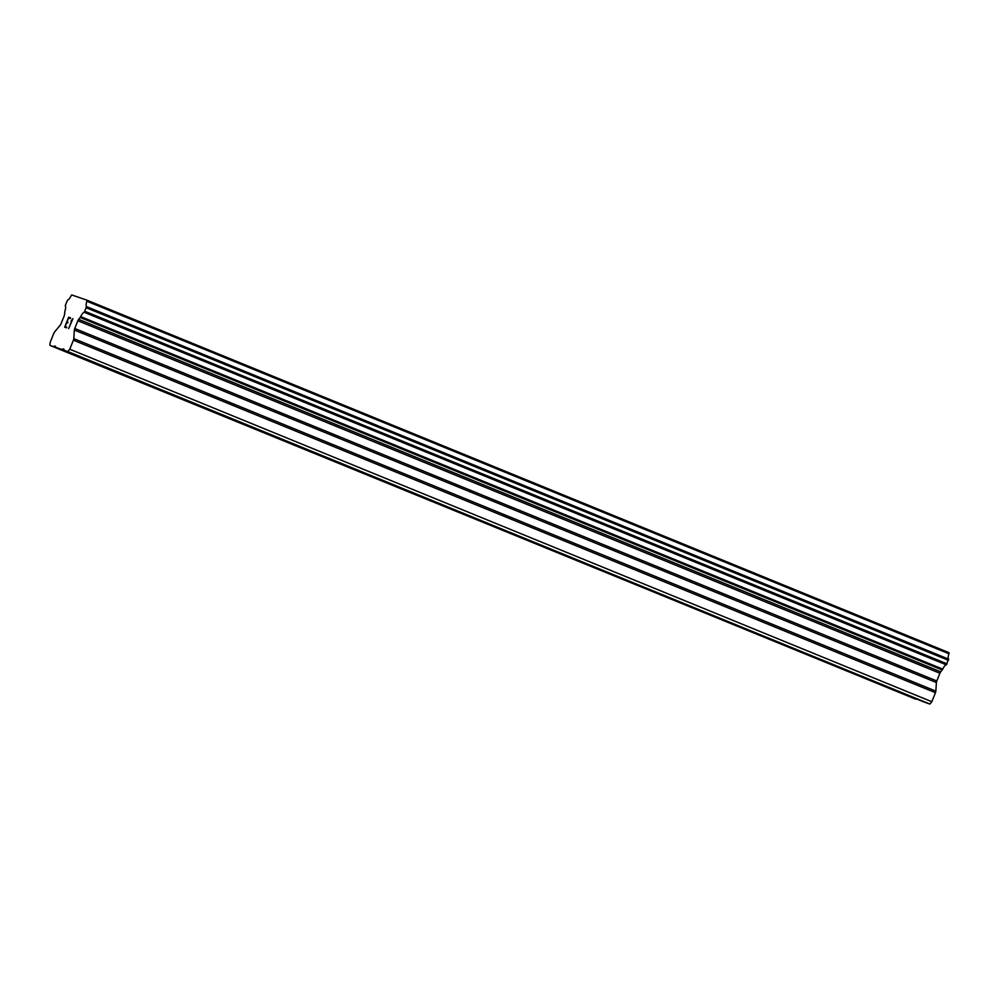 <?xml version="1.0" encoding="UTF-8"?>
<svg xmlns="http://www.w3.org/2000/svg" width="999" height="999" viewBox="0 0 999 999"><rect width="100%" height="100%" fill="white"/><g stroke="black" fill="none" stroke-linecap="round" stroke-linejoin="round"><path stroke-width="1.5" d="M885.901 686.775L893.493 689.71L885.901 686.775M753.283 632.542L760.863 635.476L753.283 632.542M620.666 578.309L628.246 581.256L620.666 578.309M488.036 524.075L495.629 527.022L488.036 524.075M355.419 469.855L362.999 472.789L355.419 469.855M222.802 415.621L230.382 418.556L222.802 415.621M90.172 361.388L97.765 364.323L90.172 361.388M55.519 347.315L55.582 346.341L53.846 346.74L49.95 345.404L50.137 342.47L53.771 333.441A2.273 0.737 112.2 0 1 54.57 332.018L60.215 325.174A2.273 0.737 -67.8 0 0 61.014 323.751L64.123 316.034A2.273 0.737 -67.8 0 0 64.523 314.473L64.885 311.201A6.244 2.01 -67.8 0 0 65.235 305.781L67.532 300.087A6.244 2.01 -67.8 0 0 71.066 295.791L71.716 294.942L87.013 300.212L86.901 301.236A6.244 2.01 -67.8 0 0 86.538 306.631L84.266 312.312A6.244 2.01 -67.8 0 0 80.707 316.633L78.671 319.33A2.273 0.737 -67.8 0 0 77.86 320.754L74.763 328.484A2.273 0.737 -67.8 0 0 74.363 330.032L73.801 338.624A2.273 0.737 112.2 0 1 73.402 340.184L69.768 349.213L67.845 351.548L63.948 350.212L64.011 349.238L62.925 348.863L62.275 349.638L55.519 347.315L924.387 702.06M49.95 345.404L915.958 699.163M63.948 350.212L925.986 702.709L929.882 704.058L931.817 701.723L935.439 692.694A2.273 0.737 -67.8 0 0 935.838 691.133L936.4 682.542A2.273 0.737 -67.8 0 1 936.8 680.981L939.909 673.251A2.273 0.737 -67.8 0 1 940.708 671.827L942.744 669.13A6.244 2.01 -67.8 0 1 946.303 664.822L948.575 659.128A6.244 2.01 -67.8 0 1 948.938 653.733L949.05 652.709L87.013 300.212M68.619 317.944L67.02 321.94L67.67 322.914L66.746 322.602L65.147 326.598L66.833 327.173L66.571 327.834L64.66 327.185L68.669 317.207L70.579 317.869L70.305 318.531L68.619 317.944M67.02 321.94L67.932 322.252M65.147 326.598L66.833 327.173M68.669 317.207L64.673 327.185M70.579 317.869L68.694 317.22M71.029 320.991L72.19 319.905L68.694 328.584L72.165 319.892M71.828 319.905L72.865 318.669L71.841 319.917M72.902 318.681L68.681 328.584M55.582 346.403L54.483 345.966M915.883 699.238L53.846 346.74M949.025 653.096L86.988 300.599M948.938 653.733L86.901 301.236M942.744 669.13L80.707 316.633M942.244 669.967L80.207 317.47M931.817 701.723L69.768 349.213M929.882 704.058L67.845 351.548M64.011 349.3L62.925 348.863M924.312 702.135L62.275 349.638M948.575 659.128L86.538 306.631M948.65 659.49L86.613 306.993M948.65 659.54L86.613 307.043M948.451 660.314L86.413 307.817M947.027 663.86L84.99 311.351M946.627 664.572L84.59 312.063L946.615 664.585M946.303 664.822L84.266 312.312M940.708 671.827L78.671 319.33M939.909 673.251L77.86 320.754M936.8 680.981L74.763 328.484M936.4 682.542L74.363 330.032M935.838 691.133L73.801 338.624M935.439 692.694L73.402 340.184"/></g></svg>
